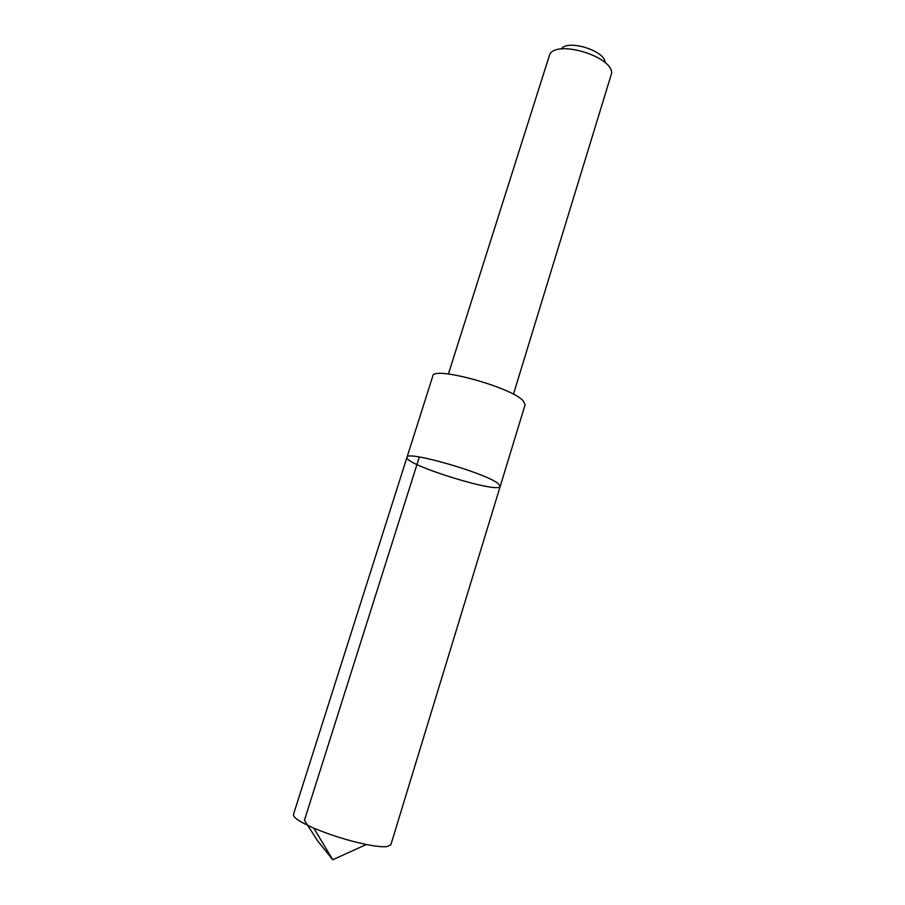 <?xml version="1.0" encoding="UTF-8"?>
<svg xmlns="http://www.w3.org/2000/svg" width="905" height="905" viewBox="0 0 905 905"><rect width="100%" height="100%" fill="white"/><g stroke="black" fill="none" stroke-linecap="round" stroke-linejoin="round"><path stroke-width="1.36" d="M497.852 483.338C484.582 472.67 405.757 450.181 406.99 457.285C403.178 464.322 499.379 494.288 500.227 486.324L497.852 483.338C484.582 472.67 405.757 450.181 406.99 457.285L293.469 814.477C292.994 817.407 299.781 821.966 313.831 828.154C330.811 835.247 348.312 840.7 366.321 844.501C375.677 846.356 382.521 847.069 386.854 846.639L390.847 844.806L500.227 486.324L497.852 483.338M406.99 457.285L432.839 375.971C432.635 365.756 510.918 387.035 523.101 400.689L525.126 404.716L500.227 486.324M448.394 374.003L549.821 54.142C557.842 39.662 613.205 56.913 611.588 73.384L513.44 394.263M561.326 48.983C567.548 38.994 605.592 50.85 605.038 62.592M366.321 844.501L332.78 859.75L317.587 840.813L304.419 820.292L419.332 457.002M332.78 859.75L313.831 828.154"/></g></svg>
